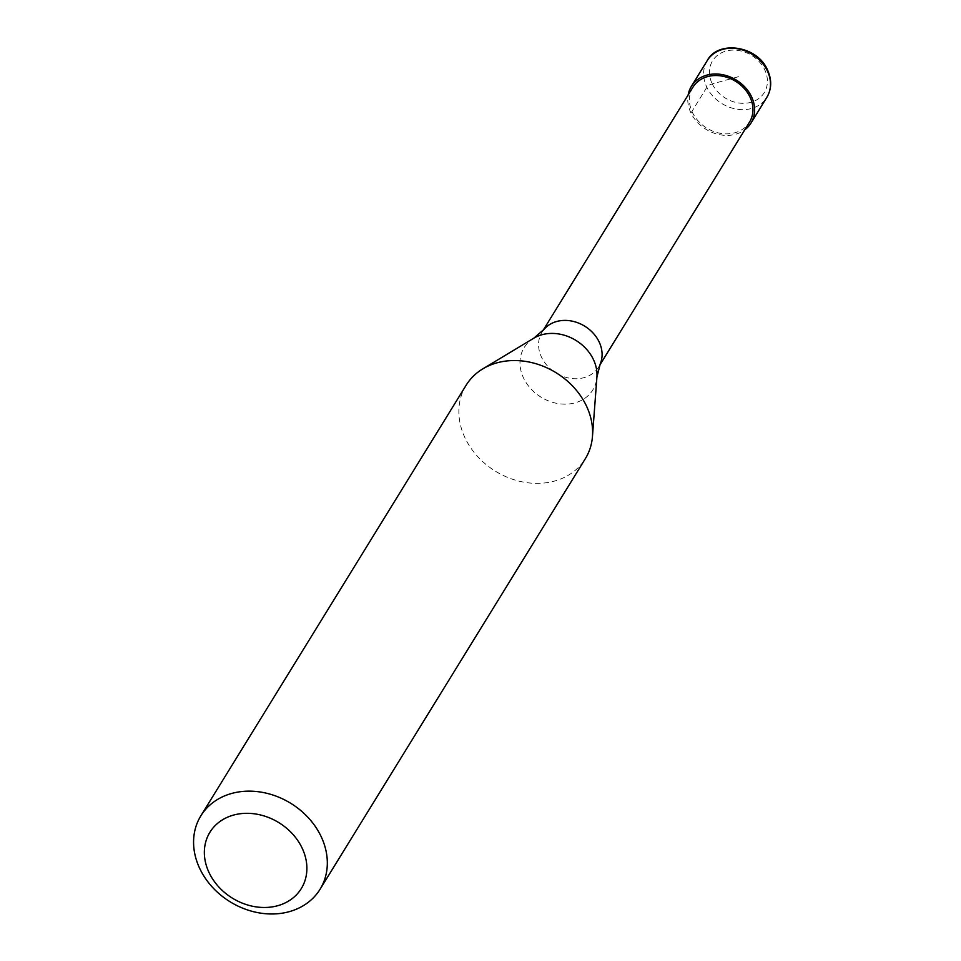 <?xml version="1.0" encoding="UTF-8"?>
<svg xmlns="http://www.w3.org/2000/svg" width="961" height="961" viewBox="0 0 961 961"><rect width="100%" height="100%" fill="white"/><g stroke="black" fill="none" stroke-linecap="round" stroke-linejoin="round"><path stroke-width="0.72" stroke-dasharray="4.8 3.6" d="M738.432 76.712L712.257 83.907A4.673 1.61 -25.9 0 0 706.852 87.259L690.983 113.002A35.004 28.914 -148.4 0 0 744.763 129.831M690.983 113.002A35.004 28.914 31.6 0 1 688.136 94.947M692.881 87.259A33.251 27.473 31.6 0 0 692.497 112.593A33.251 27.473 -148.4 0 0 720.762 133.387A33.251 27.473 -148.4 0 0 749.496 122.143M543.037 330.476L542.016 332.134A33.251 27.473 31.6 0 0 541.644 357.456A33.251 27.473 -148.4 0 0 569.897 378.25A33.251 27.473 -148.4 0 0 598.643 367.018A33.251 27.473 -148.4 0 0 600.253 363.871M466.133 385.229A70.009 57.828 31.6 0 0 465.34 438.552A70.009 57.828 -148.4 0 0 524.838 482.338A70.009 57.828 -148.4 0 0 585.345 458.673M542.016 332.134A33.251 27.473 31.6 0 1 544.106 329.275M712.257 83.907A30.332 25.058 -148.4 0 0 750.877 102.334A30.332 25.058 -148.4 0 0 764.608 69.516A30.332 25.058 31.6 0 0 725.987 51.089A30.332 25.058 31.6 0 0 712.257 83.907M707.248 60.591A35.004 28.914 31.6 0 0 706.852 87.259A35.004 28.914 -148.4 0 0 736.594 109.146A35.004 28.914 -148.4 0 0 766.854 97.313M533.787 338.2A40.314 33.299 31.6 0 0 523.709 378.358A40.314 33.299 -148.4 0 0 565.705 404.161A40.314 33.299 -148.4 0 0 596.913 377.096M599.652 365.36L598.643 367.018"/><path stroke-width="1.44" d="M744.763 129.831A35.004 28.914 -148.4 0 0 750.985 123.068A35.004 28.914 -148.4 0 0 751.382 96.4A35.004 28.914 31.6 0 0 721.639 74.514A35.004 28.914 31.6 0 0 691.391 86.346A35.004 28.914 31.6 0 0 688.136 94.947M599.652 365.36L749.496 122.143A33.251 27.473 -148.4 0 0 749.88 96.821A33.251 27.473 31.6 0 0 721.615 76.015A33.251 27.473 31.6 0 0 692.881 87.259L543.037 330.476M596.913 377.096L600.253 363.871A33.251 27.473 -148.4 0 0 599.015 341.684A33.251 27.473 31.6 0 0 572.804 321.286A33.251 27.473 31.6 0 0 544.106 329.275L533.787 338.2A40.314 33.299 31.6 0 1 593.273 359.222A40.314 33.299 -148.4 0 1 596.913 377.096L592.469 436.378A70.009 57.828 -148.4 0 0 586.138 405.35A70.009 57.828 31.6 0 0 482.842 368.844A70.009 57.828 31.6 0 0 466.133 385.229L200.849 815.841A70.009 57.828 31.6 0 1 261.356 792.176A70.009 57.828 31.6 0 1 320.842 835.95A70.009 57.828 -148.4 0 1 320.049 889.285A70.009 57.828 -148.4 0 1 259.542 912.95A70.009 57.828 -148.4 0 1 200.056 869.164A70.009 57.828 31.6 0 1 200.849 815.841M320.049 889.285L585.345 458.673A70.009 57.828 -148.4 0 0 592.469 436.378M209.318 873.129A53.672 44.338 -148.4 0 0 277.633 905.73A53.672 44.338 -148.4 0 0 301.922 847.662A53.672 44.338 31.6 0 0 233.607 815.06A53.672 44.338 31.6 0 0 209.318 873.129M707.248 60.591C717.831 40.086 756.992 45.395 767.419 69.721C771.959 79.739 771.767 88.941 766.854 97.313A35.004 28.914 -148.4 0 0 767.25 70.646A35.004 28.914 31.6 0 0 737.495 48.759A35.004 28.914 31.6 0 0 707.248 60.591L691.391 86.346M766.854 97.313L750.985 123.068M533.787 338.2L482.842 368.844"/></g></svg>
